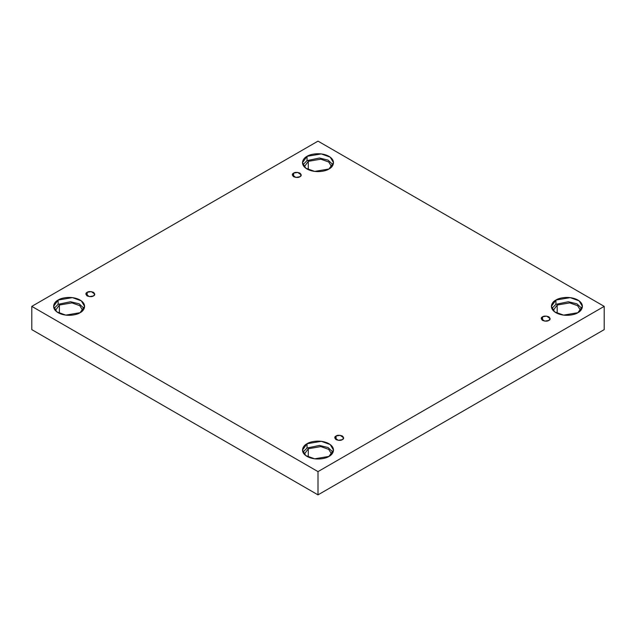 <?xml version="1.0" encoding="UTF-8"?>
<svg xmlns="http://www.w3.org/2000/svg" width="636" height="636" viewBox="0 0 636 636"><rect width="100%" height="100%" fill="white"/><g stroke="black" fill="none" stroke-linecap="round" stroke-linejoin="round"><path stroke-width="0.95" d="M293.633 173.103L292.329 174.924L295.827 177.428L299.93 176.736C298.618 177.698 296.519 177.698 293.633 176.736C291.964 175.075 291.964 173.859 293.633 173.103C294.937 172.141 297.036 172.141 299.93 173.103C301.591 174.773 301.591 175.981 299.93 176.736L301.233 174.924L297.728 172.412L293.633 173.103L293.633 176.736L293.633 173.103M87.172 292.306L85.868 294.118L89.366 296.63L93.468 295.939C92.156 296.901 90.058 296.901 87.172 295.939C85.51 294.269 85.51 293.061 87.172 292.306C88.484 291.336 90.582 291.336 93.468 292.306C95.138 293.967 95.138 295.184 93.468 295.939L94.772 294.118L91.274 291.606L87.172 292.306L87.172 295.939L87.172 292.306M336.07 436.002L334.767 437.822L338.273 440.327L342.367 439.635C341.063 440.597 338.964 440.597 336.07 439.635C334.409 437.973 334.409 436.757 336.07 436.002C337.382 435.04 339.481 435.04 342.367 436.002C344.036 437.671 344.036 438.88 342.367 439.635L343.671 437.822L340.173 435.31L336.07 436.002L336.07 439.635L336.07 436.002M542.532 316.808L541.228 318.62L544.726 321.132L548.828 320.441C547.517 321.403 545.418 321.403 542.532 320.441C540.862 318.771 540.862 317.563 542.532 316.808C543.844 315.846 545.942 315.846 548.828 316.808C550.49 318.469 550.49 319.685 548.828 320.441L550.132 318.62L546.634 316.116L542.532 316.808L542.532 320.441L542.532 316.808M58.13 300.041L53.583 306.369L56.882 311.894L65.778 315.122L80.072 312.705C77.298 314.812 66.398 317.308 58.13 312.705C50.157 307.927 54.481 301.639 58.13 300.041C60.897 297.926 71.796 295.438 80.072 300.041C88.038 304.811 83.721 311.107 80.072 312.705L84.612 306.369L81.313 300.852L72.417 297.624L58.13 300.041L58.13 304.318L58.13 300.041M54.036 308.508L58.13 304.318L54.036 308.508M59.387 305.041L55.364 310.535L59.387 305.041L59.387 313.357L59.387 305.041L71.94 302.887L79.81 305.685L82.831 310.535L79.81 305.685L71.94 302.887L59.387 305.041M307.029 156.337L302.49 162.673L305.781 168.19L314.685 171.418L328.971 169.001C326.204 171.108 315.297 173.604 307.029 169.001C299.063 164.231 303.38 157.935 307.029 156.337C309.796 154.23 320.703 151.734 328.971 156.337C336.937 161.107 332.62 167.403 328.971 169.001L333.51 162.673L330.219 157.148L321.315 153.92L307.029 156.337L307.029 160.614L307.029 156.337M302.935 164.811L307.029 160.614L302.935 164.811M308.285 161.337L304.27 166.839L308.285 161.337L308.285 169.653L308.285 161.337L320.838 159.191L328.709 161.981L331.73 166.839L328.709 161.981L320.838 159.191L308.285 161.337M555.928 300.041L551.388 306.369L554.687 311.894L563.583 315.122L577.87 312.705C575.103 314.812 564.204 317.308 555.928 312.705C547.962 307.927 552.279 301.639 555.928 300.041C558.702 297.926 569.602 295.438 577.87 300.041C585.843 304.811 581.519 311.107 577.87 312.705L582.417 306.369L579.118 300.852L570.222 297.624L555.928 300.041L555.928 304.318L555.928 300.041M551.833 308.508L555.928 304.318L551.833 308.508M557.192 305.041L553.169 310.535L557.192 305.041L557.192 313.357L557.192 305.041L569.737 302.887L577.615 305.685L580.636 310.535L577.615 305.685L569.737 302.887L557.192 305.041M307.029 443.737L302.49 450.073L305.781 455.591L314.685 458.818L328.971 456.41C326.204 458.516 315.297 461.005 307.029 456.41C299.063 451.632 303.38 445.335 307.029 443.737C309.796 441.63 320.703 439.134 328.971 443.737C336.937 448.515 332.62 454.812 328.971 456.41L333.51 450.073L330.219 444.548L321.315 441.32L307.029 443.737L307.029 448.014L307.029 443.737M302.935 452.212L307.029 448.014L302.935 452.212M308.285 448.746L304.27 454.239L308.285 448.746L308.285 457.061L308.285 448.746L320.838 446.591L328.709 449.39L331.73 454.239L328.709 449.39L320.838 446.591L308.285 448.746M318 494.864L604.2 329.631L604.2 306.369L318 471.61L318 494.864L318 471.61L31.8 306.369L318 141.136L604.2 306.369L604.2 329.631L318 494.864L31.8 329.631L31.8 306.369L31.8 329.631L318 494.864M318 471.61L604.2 306.369L318 141.136L31.8 306.369L318 471.61M333.065 452.212L328.041 447.521L319.447 445.431L307.029 448.014L319.447 445.431L328.041 447.521L333.065 452.212M581.964 308.508L576.939 303.825L568.346 301.734L555.928 304.318L568.346 301.734L576.939 303.825L581.964 308.508M333.065 164.811L328.041 160.121L319.447 158.03L307.029 160.614L319.447 158.03L328.041 160.121L333.065 164.811M84.167 308.508L79.142 303.825L70.548 301.734L58.13 304.318L70.548 301.734L79.142 303.825L84.167 308.508"/></g></svg>
